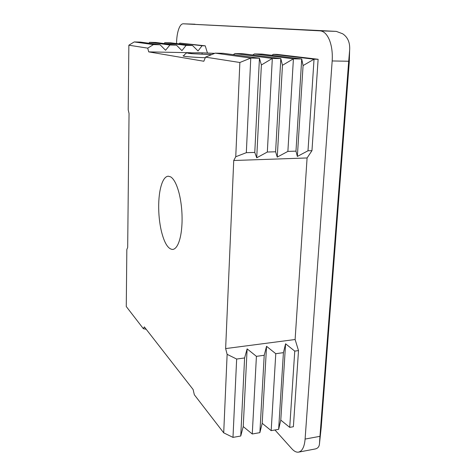 <?xml version="1.0" encoding="UTF-8"?>
<svg xmlns="http://www.w3.org/2000/svg" width="476" height="476" viewBox="0 0 476 476"><rect width="100%" height="100%" fill="white"/><g stroke="black" fill="none" stroke-linecap="round" stroke-linejoin="round"><path stroke-width="0.71" d="M183.962 55.638L183.028 55.847C183.623 56.513 191.037 57.144 205.275 57.745M162.387 182.243C164.041 178.375 166.005 176.358 168.272 176.191L170.723 176.893C173.984 179.018 176.763 184.426 179.065 193.113C181.279 202.068 182.278 211.677 182.058 221.941C181.707 232.074 180.255 239.714 177.709 244.854C176.191 247.758 174.496 249.287 172.633 249.448C168.07 249.138 164.315 243.04 161.37 231.134C159.442 222.738 158.55 213.861 158.692 204.507C158.913 195.184 160.144 187.764 162.387 182.243M274.967 429.983L291.895 448.826C294.216 451.379 296.459 452.48 298.63 452.123L300.475 451.313C303.045 449.356 304.586 445.274 305.098 439.068L319.955 436.331L319.479 443.65L321.193 427.632L349.277 62.082L349.622 50.367L348.694 61.243L332.177 60.958C332.676 52.925 331.754 45.916 329.404 39.93C326.947 34.171 323.823 31.142 320.027 30.845L183.171 23.8C181.457 23.842 179.952 25.633 178.673 29.179C177.417 32.85 176.721 37.259 176.572 42.412L176.542 43.554M202.074 45.75L179.738 43.066L205.233 45.827L202.074 45.75L198.028 50.968L192.536 45.523L186.122 45.369L181.927 50.623L176.429 45.137L169.914 44.982L165.571 50.277L160.061 44.75L153.445 44.595L147.738 48.147L128.853 45.202L128.217 109.896L129.044 113.449L127.681 247.443L126.836 249.507L126.271 306.532L143.365 328.69L146.197 329.285M223.708 432.839L227.129 354.34L236.655 359.047L244.605 357.958L247.127 348.866L256.415 356.345L264.21 355.28L266.548 346.302L275.777 353.698L283.416 352.656L285.588 343.791L294.757 351.11L298.506 350.592L293.383 426.728L289.717 427.377L280.786 420.112L278.639 429.334L271.177 430.649L262.193 423.307L259.878 432.642L252.268 433.987L243.23 426.567L240.743 436.022L232.984 437.39L223.708 432.839L194.327 394.753L193.113 389.511L144.335 326.887L143.365 328.69M273.414 54.323L277.169 54.401L318.117 59.28L314.041 59.208L273.414 54.323L271.79 55.293M235.751 156.747L239.862 62.493L250.763 58.066L259.444 58.221L261.378 64.974L272.326 58.453L280.816 58.607L282.458 65.277L293.412 58.834L301.719 58.982L303.075 65.581L314.041 59.208L307.996 150.779L297.363 156.431L295.977 151.148L287.879 151.398L277.258 157.104L275.604 151.779L267.328 152.034L256.719 157.8L254.785 152.421L246.324 152.683L235.751 156.747L233.734 160.501L225.636 348.581L227.129 354.34M295.977 151.148L301.719 58.982L262.056 54.091L254.41 53.937L293.412 58.834L287.879 151.398M252.691 54.978L254.41 53.937M275.604 151.779L280.816 58.607L242.825 53.705L235.025 53.55L272.326 58.453L267.328 152.034M233.198 54.663L235.025 53.55M254.785 152.421L259.444 58.221L223.202 53.306L215.247 53.145L250.763 58.066L246.324 152.683M239.862 62.493L205.519 57.144L215.247 53.145M147.738 48.147L148.708 51.878L203.841 61.249L205.519 57.144M179.095 43.863L179.738 43.066M192.536 45.523L170.801 42.846L164.797 42.697L186.122 45.369M164.089 43.548L164.797 42.697M176.429 45.137L155.729 42.471L149.637 42.316L169.914 44.982M148.857 43.233L149.637 42.316M160.061 44.75L140.426 42.09L134.238 41.936L153.445 44.595M128.853 45.202L134.238 41.936M232.984 437.39L236.655 359.047M240.743 436.022L244.605 357.958M256.719 157.8L261.378 64.974M243.23 426.567L247.127 348.866M252.268 433.987L256.415 356.345M259.878 432.642L264.21 355.28M277.258 157.104L282.458 65.277M262.193 423.307L266.548 346.302M271.177 430.649L275.777 353.698M278.639 429.334L283.416 352.656M297.363 156.431L303.075 65.581M280.786 420.112L285.588 343.791M289.717 427.377L294.757 351.11M318.117 59.28L311.964 150.66L307.996 150.779M205.233 45.827L207.429 53.003M320.027 30.845L336.264 31.38L183.206 23.8M336.264 31.38L342.637 33.766C347.843 37.193 350.175 42.727 349.622 50.367M319.955 436.331L348.694 61.243M305.098 439.068L332.177 60.958M311.964 150.66L307.085 157.961L295.114 339.513L298.506 350.592M233.734 160.501L307.085 157.961M225.636 348.581L295.114 339.513M148.708 51.878L190.757 52.729M319.479 443.65C319.307 446.625 317.867 448.398 315.172 448.975L298.63 452.123M214.533 53.443L202.11 52.83L188.639 52.836L192.108 53.717L211.749 54.585M202.068 54.21L202.11 52.83L188.639 52.836C186.586 53.038 187.74 53.33 192.108 53.717L211.618 54.639M214.718 53.366L202.11 52.83M183.171 23.8L194.993 24.211M214.73 53.36L199.349 52.759L187.288 52.955C187.086 52.187 183.361 55.305 183.819 56.21"/></g></svg>
